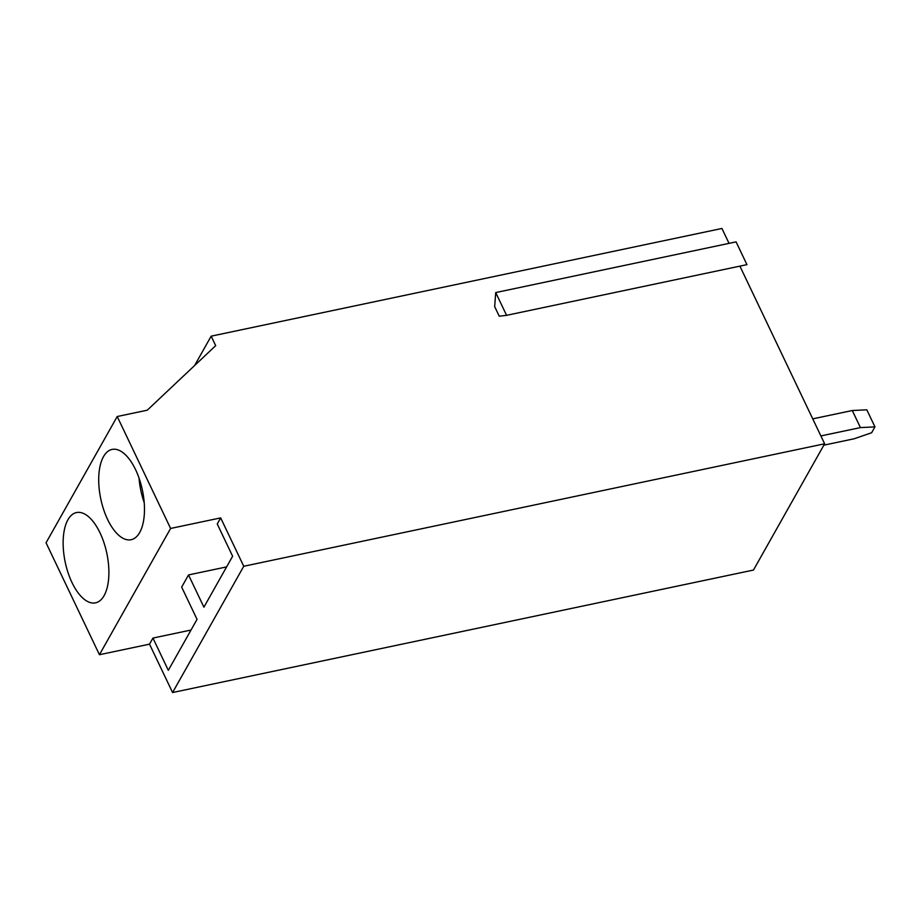 <?xml version="1.0" encoding="UTF-8"?>
<svg xmlns="http://www.w3.org/2000/svg" width="921" height="921" viewBox="0 0 921 921"><rect width="100%" height="100%" fill="white"/><g stroke="black" fill="none" stroke-linecap="round" stroke-linejoin="round"><path stroke-width="1.38" d="M71.999 582.556A46.142 21.275 -101.9 0 0 95.531 602.841A46.142 21.275 -101.9 0 0 106.824 553.314A46.142 21.275 -101.9 0 0 76.489 512.56A46.142 21.275 -101.9 0 0 71.999 582.556M729.041 243.363L721.937 228.466L211.162 336.165L215.687 345.651L147.256 410.19L117.22 416.522L46.05 542.791L99.433 654.716L149.513 644.159L152.944 638.069L191.027 630.033M117.22 416.522L170.604 528.447L99.433 654.716M135.606 469.71A46.142 21.275 -101.9 0 0 112.074 449.425A46.142 21.275 -101.9 0 0 98.708 479.173A46.142 21.275 -101.9 0 0 111.487 526.513A46.142 21.275 -101.9 0 0 131.116 539.718A46.142 21.275 -101.9 0 0 135.606 469.71M152.944 638.069L168.324 670.315L197.048 619.361L181.667 587.114L188.529 574.934L203.909 607.181L232.622 556.226L217.241 523.98L220.672 517.89L243.754 566.265L824.629 443.784L739.897 266.134M170.604 528.447L220.672 517.89M188.529 574.934L226.612 566.899M211.162 336.165L194.607 365.533M139.036 478.091A46.142 21.275 -101.9 0 0 144.206 502.601M736.086 241.878L746.943 264.649L506.585 315.327L495.728 292.567L736.086 241.878M506.585 315.327L499.251 316.214L494.658 306.589L495.728 292.567M823.858 445.165L854.124 438.776L871.646 432.743L874.95 426.884L860.433 427.597L820.887 435.932M874.95 426.884L866.811 409.81L852.282 410.524L812.748 418.859M824.629 443.784L753.47 570.053L172.584 692.534L243.754 566.265M860.433 427.597L852.282 410.524M149.513 644.159L172.584 692.534"/></g></svg>
